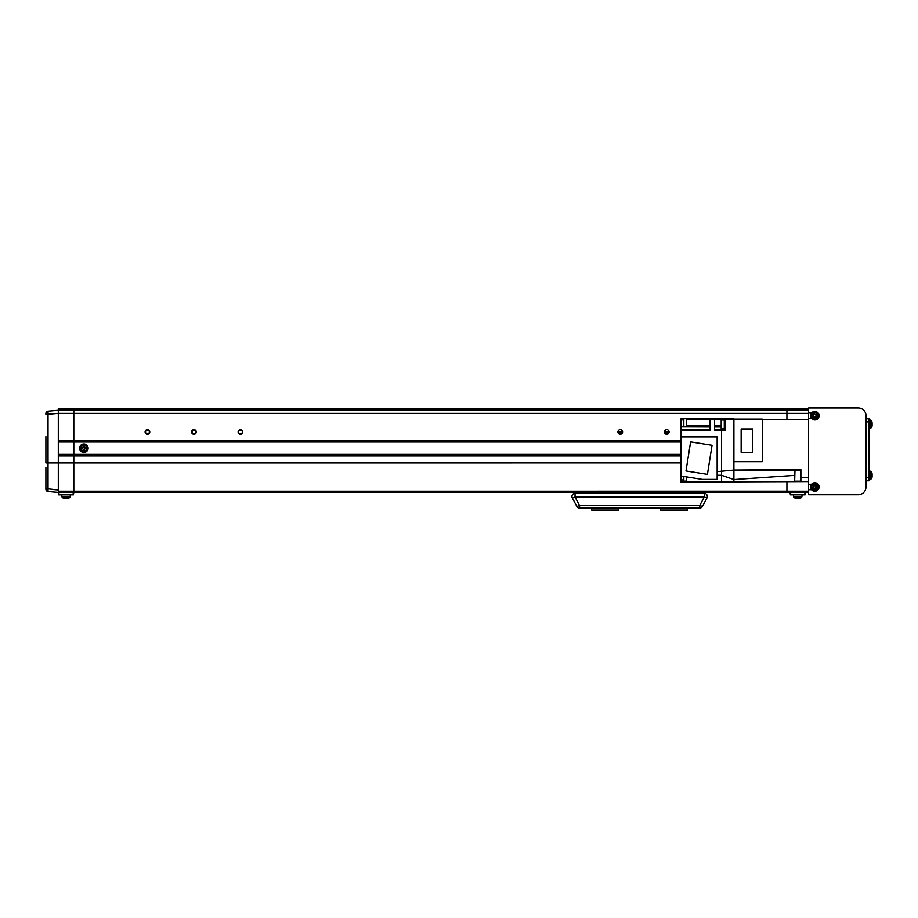 <?xml version="1.0" encoding="UTF-8"?>
<svg xmlns="http://www.w3.org/2000/svg" width="918" height="918" viewBox="0 0 918 918"><rect width="100%" height="100%" fill="white"/><g stroke="black" fill="none" stroke-linecap="round" stroke-linejoin="round"><path stroke-width="1.38" d="M808.62 408.694L58.304 408.694L58.304 409.933L808.62 409.933M58.304 409.933L58.304 413.329L48.023 414.236L45.9 414.236L45.9 413.456A2.329 2.329 0 0 1 48.023 411.149L58.304 410.243L808.62 410.243M59.073 492.404L58.695 494.836L58.304 492.404L73.807 492.404L73.807 491.199L786.921 491.176L786.921 481.56L786.921 492.404L808.62 492.404M808.62 491.199L786.921 491.199L786.921 492.404L73.807 492.404L73.807 413.341L786.921 413.341L786.921 419.549L786.921 410.243L786.921 413.341L808.62 413.341M680.881 454.421L73.807 454.421L73.807 440.479L58.304 440.479L58.304 413.341L58.304 462.959L58.304 455.982L73.807 455.982L73.807 454.421L58.304 454.421M680.881 442.028L58.304 442.028M48.023 411.149L48.023 491.509L58.304 492.404L58.304 462.959L58.304 489.982L52.062 489.42M680.881 440.479L73.807 440.479L73.807 410.243L73.807 413.341L58.304 413.341M669.096 432.103L664.46 432.103M622.588 432.103L617.952 432.103M668.637 433.342L664.919 433.342M622.129 433.342L618.411 433.342M591.594 508.067L591.594 510.075L618.721 510.075L618.721 508.067M660.57 508.067L660.57 510.075L687.708 510.075L687.708 508.067M591.594 493.333L687.708 493.333M594.244 492.404L596.562 493.023M682.74 493.023L685.046 492.404M669.096 431.953A2.329 2.329 0 0 1 666.778 434.271A2.329 2.329 0 0 1 664.448 431.953A2.329 2.329 0 0 1 666.778 429.624A2.329 2.329 0 0 1 669.096 431.953M622.588 431.953A2.329 2.329 0 0 1 620.27 434.271A2.329 2.329 0 0 1 617.94 431.953A2.329 2.329 0 0 1 620.27 429.624A2.329 2.329 0 0 1 622.588 431.953M242.777 431.953A2.329 2.329 0 0 1 240.459 434.271A2.329 2.329 0 0 1 238.129 431.953A2.329 2.329 0 0 1 240.459 429.624A2.329 2.329 0 0 1 242.777 431.953M196.28 431.953A2.329 2.329 0 0 1 193.95 434.271A2.329 2.329 0 0 1 191.621 431.953A2.329 2.329 0 0 1 193.95 429.624A2.329 2.329 0 0 1 196.28 431.953M149.772 431.953A2.329 2.329 0 0 1 147.442 434.271A2.329 2.329 0 0 1 145.113 431.953A2.329 2.329 0 0 1 147.442 429.624A2.329 2.329 0 0 1 149.772 431.953M58.304 491.199L73.807 491.199L73.807 455.982L680.881 455.982M790.8 492.404L790.409 494.836L790.019 492.404M805.522 492.404L805.132 494.836L804.753 492.404M805.132 494.836L790.409 494.836M790.8 494.458L804.753 494.458M73.807 492.404L73.417 494.836L73.027 492.404M73.417 494.836L58.695 494.836M59.073 494.458L73.027 494.458M707.353 496.443A3.098 3.098 0 0 0 704.244 493.333L704.244 497.074L575.047 497.074L572.304 497.889L576.837 506.426L572.304 497.889A3.098 3.098 0 0 1 575.047 493.333L704.244 493.333A3.098 3.098 0 0 1 706.986 497.889L702.454 506.426L699.711 505.6L704.244 497.074L706.986 497.889M699.711 508.067L579.579 508.067A3.098 3.098 0 0 1 576.837 506.426L579.579 505.6L699.711 505.6L699.711 508.067A3.098 3.098 0 0 0 702.454 506.426M575.047 493.333A3.098 3.098 0 0 0 571.948 496.443A3.098 3.098 0 0 1 575.047 493.333L575.047 497.074L579.579 505.6L579.579 508.067M808.62 489.696L808.62 407.925L858.227 407.925A7.746 7.746 0 0 1 865.984 415.67L865.984 486.988A7.746 7.746 0 0 1 858.227 494.733L808.62 494.733L808.62 489.696L811.535 489.696M811.535 412.962L808.62 412.962M811.535 418.379L808.62 418.379M811.535 484.268L808.62 484.268M683.83 418.769L680.881 418.769L683.83 419.078L680.881 419.078L680.881 429.865L709.878 429.865M686.618 481.101L683.83 481.101L683.83 476.465M733.907 418.929L733.907 419.549L733.907 418.929L721.502 418.459L721.502 419.078L721.502 418.459L686.618 418.459L686.618 425.768L709.878 425.768M725.369 428.924L724.291 428.924L724.291 419.778L725.369 419.778M686.618 418.711L683.83 418.711L683.83 426.836M683.83 479.942L681.19 479.942L681.19 476.04M724.291 428.695L721.192 428.695L721.192 420.008L724.291 420.008M683.83 419.882L681.19 419.882L681.19 426.859M808.62 481.56L680.881 482.019L721.502 482.019L721.502 475.283L733.907 479.552L794.667 475.386M733.907 481.56L733.907 479.54L733.907 481.56M731.416 470.406L800.875 469.626L800.875 481.56M797.776 470.177L800.875 469.798M800.875 469.626L733.907 470.085L797.776 470.337M762.273 419.549L808.62 419.549M733.907 479.552L733.907 419.078L762.273 419.078L762.273 461.708L733.907 461.708M680.881 482.019L681.19 476.453M680.881 429.865L680.881 476.453M686.618 476.901L686.618 482.019M717.153 475.283L721.502 475.283L721.502 430.393L725.369 430.393L725.369 419.228L733.907 419.549M733.907 470.096L717.153 471.645M725.369 419.228L714.525 419.078L714.525 430.393L721.502 430.393M680.881 436.911L717.153 436.911L717.153 479.391L702.304 479.391L680.881 475.994M680.881 430.393L709.878 430.393L709.878 419.078L714.525 419.078M709.878 426.939L680.881 426.836L686.618 426.836L686.618 425.768M709.878 419.078L686.618 419.078M707.434 474.388L685.998 470.991L690.611 441.902L712.047 445.299L707.434 474.388M752.703 428.924L741.147 428.924L741.147 452.333L752.703 452.333L752.703 428.924M865.984 480.78L869.082 480.78L869.082 418.769L865.984 418.769L869.082 418.769M815.7 414.649L815.54 414.706A1.193 1.193 0 0 0 813.646 415.498A1.193 1.193 0 0 0 815.781 416.382A1.193 1.193 0 0 0 816.01 415.843L817.479 415.234A10.591 4.728 -112.4 0 0 817.25 414.672A10.591 4.728 -112.4 0 0 817.009 414.098L815.7 414.649A1.343 1.343 0 0 0 814.932 414.328L814.392 413.008A10.591 4.728 157.6 0 0 813.256 413.479L813.796 414.798A1.343 1.343 0 0 0 813.486 415.556L812.166 416.106A10.591 4.728 67.6 0 0 812.396 416.68A10.591 4.728 67.6 0 0 812.637 417.242L813.956 416.692A1.343 1.343 0 0 0 814.714 417.013L815.253 418.333A10.591 4.728 -22.4 0 0 816.389 417.862L815.85 416.542A1.343 1.343 0 0 0 816.159 415.785M817.628 414.511A3.041 3.041 0 0 0 813.669 412.859A3.041 3.041 0 0 0 812.017 416.829A3.041 3.041 0 0 0 815.987 418.482A3.041 3.041 0 0 0 817.628 414.511M816.458 419.606A4.269 4.269 0 0 0 818.764 414.041A4.269 4.269 0 0 0 813.199 411.734A4.269 4.269 0 0 0 810.881 417.3A4.269 4.269 0 0 0 816.458 419.606M813.497 416.887L813.038 415.751M816.033 416.99L814.897 417.461M816.01 415.843A1.193 1.193 0 0 0 815.54 414.706M816.148 414.454L816.618 415.59M813.612 414.351L814.748 413.88M813.956 488.009L814.105 487.94A1.193 1.193 0 0 0 816.01 487.16A1.193 1.193 0 0 0 813.864 486.265A1.193 1.193 0 0 0 813.646 486.804L812.166 487.412A10.591 4.728 67.6 0 0 812.396 487.986A10.591 4.728 67.6 0 0 812.637 488.548L813.956 488.009A1.343 1.343 0 0 0 814.714 488.319L815.253 489.638A10.591 4.728 -22.4 0 0 816.389 489.168L815.85 487.848A1.343 1.343 0 0 0 816.159 487.091L817.479 486.551A10.591 4.728 -112.4 0 0 817.25 485.978A10.591 4.728 -112.4 0 0 817.009 485.415L815.7 485.955A1.343 1.343 0 0 0 814.932 485.645L814.392 484.325A10.591 4.728 157.6 0 0 813.256 484.796L813.796 486.115A1.343 1.343 0 0 0 813.486 486.873M812.017 488.146A3.041 3.041 0 0 0 815.987 489.787A3.041 3.041 0 0 0 817.628 485.817A3.041 3.041 0 0 0 813.669 484.176A3.041 3.041 0 0 0 812.017 488.146M813.199 483.04A4.269 4.269 0 0 0 810.881 488.606A4.269 4.269 0 0 0 816.458 490.923A4.269 4.269 0 0 0 818.764 485.358A4.269 4.269 0 0 0 813.199 483.04M816.148 485.771L816.618 486.907M813.612 485.656L814.748 485.186M813.646 486.804A1.193 1.193 0 0 0 814.105 487.94M813.497 488.192L813.038 487.056M816.033 488.307L814.897 488.778M872.1 425.539A10.832 10.018 -0 0 1 872.066 425.803A10.832 10.018 -0 0 1 871.848 426.859A10.832 10.018 -0 0 0 872.066 425.803A10.832 10.018 -0 0 0 872.1 425.539L872.1 425.218A10.832 10.018 180 0 0 872.1 425.068L872.1 424.311A10.832 4.142 -0 0 0 872.066 424.196M794.667 478.45L794.667 473.08M869.082 428.465L871.744 427.237L870.402 428.35L870.402 420.054L871.744 421.155L871.744 427.237A10.855 10.855 0 0 0 872.066 425.803M872.1 423.175L872.1 422.854A10.832 10.018 180 0 0 872.066 422.59A10.832 10.018 180 0 0 871.848 421.534A10.591 3.626 151.7 0 1 871.848 422.005A10.832 10.018 -0 0 1 872.1 423.324L872.1 424.082A10.832 4.142 180 0 1 871.848 424.632A10.591 8.767 52.6 0 1 871.859 425.206M872.1 476.694A10.832 10.018 -0 0 1 872.066 476.958A10.832 10.018 -0 0 1 871.848 478.014A10.832 10.018 -0 0 0 872.066 476.958A10.832 10.018 -0 0 0 872.1 476.694L872.1 476.385A10.832 10.018 180 0 0 872.1 476.224L872.1 475.467A10.832 4.142 -0 0 0 872.066 475.352M869.082 479.621L871.744 478.393L870.402 479.506L870.402 471.209L871.744 472.322L871.744 478.393A10.855 10.855 0 0 0 872.066 476.958M872.1 474.331L872.1 474.009A10.832 10.018 180 0 0 872.066 473.745A10.832 10.018 180 0 0 871.848 472.701A10.591 3.626 151.7 0 1 871.848 473.172A10.832 10.018 -0 0 1 872.1 474.48L872.1 475.249A10.832 4.142 180 0 1 871.848 475.788A10.591 8.767 52.6 0 1 871.859 476.362M45.9 436.601L45.9 462.959L45.9 436.601M48.023 491.509A2.329 2.329 0 0 1 45.9 489.191L45.9 467.606M45.9 476.901L45.9 488.583L58.304 489.982M50.077 491.692L57.8 492.369M794.736 497.9A1.549 1.549 0 0 1 793.622 496.546L801.919 496.546A1.549 1.549 0 0 1 800.806 497.9L794.736 497.9A10.855 10.855 0 0 0 795.137 498.004L795.149 497.992A10.832 10.832 0 0 0 796.572 498.244L797.157 497.992A10.591 9.478 180 0 0 797.776 498.004A10.591 9.478 180 0 0 798.385 497.992L798.97 498.244A10.832 10.832 0 0 0 800.393 497.992L800.393 497.992A10.855 10.855 0 0 0 800.806 497.9A1.549 1.549 0 0 0 801.919 496.546L802.034 495.227M793.622 496.546L793.508 495.227M63.434 497.992A10.832 10.832 0 0 0 64.857 498.244L65.442 497.992A10.591 9.478 180 0 0 66.05 498.004A10.591 9.478 180 0 0 66.67 497.992L67.255 498.244A10.832 10.832 0 0 0 68.678 497.992L68.678 498.004A10.855 10.855 0 0 0 69.091 497.9A1.549 1.549 0 0 0 70.204 496.546L61.908 496.546A1.549 1.549 0 0 0 63.021 497.9A10.855 10.855 0 0 0 63.422 498.004L63.422 498.004M69.091 497.9L63.021 497.9M70.204 496.546L70.319 495.227M61.908 496.546L61.793 495.227M84.49 449.418L84.49 449.246A1.193 1.193 0 0 0 84.49 447.204A1.193 1.193 0 0 0 82.85 448.845A1.193 1.193 0 0 0 83.263 449.246L83.263 450.853A10.591 4.728 0 0 0 83.882 450.853A10.591 4.728 0 0 0 84.49 450.853L84.49 449.418A1.343 1.343 0 0 0 85.076 448.845L86.499 448.845A10.591 4.728 -90 0 0 86.499 447.617L85.076 447.617A1.343 1.343 0 0 0 84.49 447.032L84.49 445.609A10.591 4.728 180 0 0 83.882 445.597A10.591 4.728 180 0 0 83.263 445.609L83.263 447.032A1.343 1.343 0 0 0 82.689 447.617L81.254 447.617A10.591 4.728 90 0 0 81.254 448.845L82.689 448.845A1.343 1.343 0 0 0 83.263 449.418M83.882 451.266A3.041 3.041 0 0 0 86.923 448.225A3.041 3.041 0 0 0 83.882 445.184A3.041 3.041 0 0 0 80.841 448.225A3.041 3.041 0 0 0 83.882 451.266M79.614 448.225A4.269 4.269 0 0 0 83.882 452.494A4.269 4.269 0 0 0 88.139 448.225A4.269 4.269 0 0 0 83.882 443.968A4.269 4.269 0 0 0 79.614 448.225M83.263 446.538L84.49 446.538M82.195 448.845L82.195 447.617M83.263 449.246A1.193 1.193 0 0 0 84.49 449.246M84.49 449.912L83.263 449.912M85.569 447.617L85.569 448.845M149.336 431.953A1.893 1.893 0 0 1 147.442 433.835A1.893 1.893 0 0 1 145.549 431.953A1.893 1.893 0 0 1 147.442 430.06A1.893 1.893 0 0 1 149.336 431.953M195.844 431.953A1.893 1.893 0 0 1 193.95 433.835A1.893 1.893 0 0 1 192.057 431.953A1.893 1.893 0 0 1 193.95 430.06A1.893 1.893 0 0 1 195.844 431.953M242.352 431.953A1.893 1.893 0 0 1 240.459 433.835A1.893 1.893 0 0 1 238.565 431.953A1.893 1.893 0 0 1 240.459 430.06A1.893 1.893 0 0 1 242.352 431.953M680.881 462.947L45.9 462.959M808.62 477.681L800.875 477.681M721.192 425.768L714.525 425.768M714.525 429.865L725.369 429.865M721.192 426.939L714.525 426.939M865.984 477.681L869.082 477.681M865.984 421.867L869.082 421.867M816.412 419.503A4.154 4.154 0 0 0 818.661 414.087A4.154 4.154 0 0 0 813.245 411.838A4.154 4.154 0 0 0 810.996 417.254A4.154 4.154 0 0 0 816.412 419.503M813.245 483.143A4.154 4.154 0 0 0 810.996 488.571A4.154 4.154 0 0 0 816.412 490.82A4.154 4.154 0 0 0 818.661 485.392A4.154 4.154 0 0 0 813.245 483.143M800.875 480.883L800.565 470.337L794.977 470.337L794.667 480.883M47.943 412.056A2.329 1.641 180 0 0 45.9 413.685M79.728 448.225A4.154 4.154 0 0 0 83.882 452.379A4.154 4.154 0 0 0 88.025 448.225A4.154 4.154 0 0 0 83.882 444.082A4.154 4.154 0 0 0 79.728 448.225M733.907 481.87L680.881 482.329M800.565 481.193L794.977 481.193M872.066 422.59A10.855 10.855 0 0 0 871.744 421.155L869.082 419.939M872.066 473.745A10.855 10.855 0 0 0 871.744 472.322L869.082 471.095"/></g></svg>
